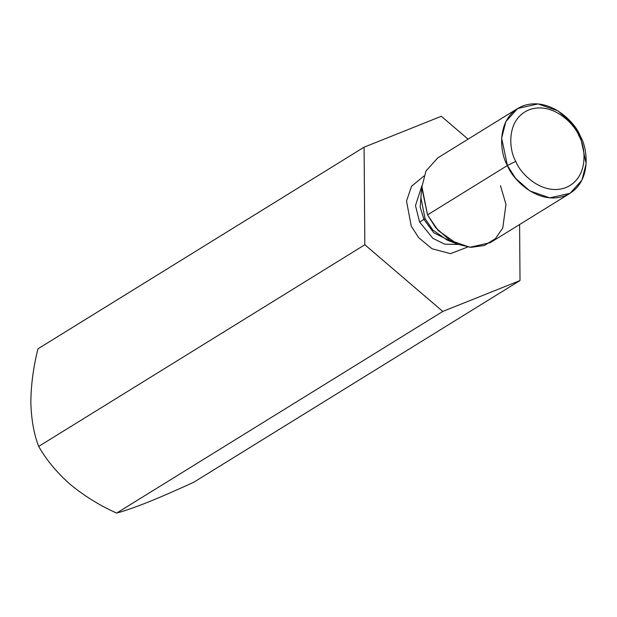 <?xml version="1.0" encoding="UTF-8"?>
<svg xmlns="http://www.w3.org/2000/svg" width="617" height="617" viewBox="0 0 617 617"><rect width="100%" height="100%" fill="white"/><g stroke="black" fill="none" stroke-linecap="round" stroke-linejoin="round"><path stroke-width="0.93" d="M37.953 348.829L364.092 147.178L441.317 116.274L468.079 139.157L441.317 116.274L364.092 147.178L37.953 348.829C33.372 367.115 31.004 384.923 30.85 402.238C31.29 419.383 33.904 434.106 38.686 446.407L364.832 244.764L364.092 147.178L364.832 244.764L38.686 446.407C46.29 459.827 56.795 472.475 70.199 484.368C84.359 496.014 99.846 505.593 116.652 513.082L442.79 311.438L364.832 244.764L442.79 311.438L116.652 513.082C124.056 511.138 134.437 507.529 147.795 502.246C161.731 496.608 177.094 489.913 193.877 482.178L520.015 280.534L442.79 311.438L520.015 280.534L193.877 482.178C177.094 489.913 161.731 496.608 147.795 502.246C134.437 507.529 124.056 511.138 116.652 513.082C99.846 505.593 84.359 496.014 70.199 484.368C56.795 472.475 46.29 459.827 38.686 446.407C33.904 434.106 31.29 419.383 30.85 402.238C31.004 384.923 33.372 367.115 37.953 348.829M519.599 224.526L520.015 280.534L519.599 224.526M467.763 247.016L450.495 253.641L432.054 248.774L418.727 237.722L411.246 226.192L406.526 201.042L411.539 186.303L423.879 176.038L411.539 186.303L406.526 201.042L411.246 226.192L418.727 237.722L432.054 248.774L450.495 253.641L467.763 247.016M423.948 219.397L420.185 207.212L421.396 191.632L420.185 207.212L423.948 219.397L419.622 222.074L432.856 238.309L444.68 244.185L458.115 244.44L444.68 244.185L432.856 238.309L419.622 222.074L423.948 219.397L433.759 232.779L452.701 242.273L433.759 232.779L423.948 219.397L425.051 218.572L432.772 229.948L447.094 240.021L432.772 229.948L425.051 218.572L420.902 197.656L425.051 218.572L423.948 219.397M421.866 185.825L415.48 205.592L419.622 222.074L415.48 205.592L421.866 185.825M500.487 185.686L505.971 204.374L502.755 228.066L495.443 238.617L484.345 245.512L471.041 247.348L457.76 244.301L438.116 230.488L427.527 214.886L421.835 186.203L420.902 197.656M517.678 108.492L437.785 157.883L425.969 171.002L421.75 187.506L427.527 214.886L507.413 165.495L501.636 138.115L505.855 121.603L517.678 108.492L538.024 103.918L558.015 110.898L572.221 123.485L580.373 136.288L586.15 163.667L581.931 180.179L570.108 193.291L549.77 197.864L529.772 190.884L515.565 178.298L507.413 165.495L427.527 214.886L435.679 227.696L449.878 240.283L469.876 247.263L490.222 242.689L570.108 193.291M515.789 161.376C519.961 173.238 542.351 196.383 566.005 187.545C589.158 177.65 585.734 146.915 579.024 136.064C574.851 124.202 552.462 101.057 528.808 109.895C505.655 119.791 509.079 150.525 515.789 161.376C509.079 150.525 505.655 119.791 528.808 109.895C552.462 101.057 574.851 124.202 579.024 136.064C585.734 146.915 589.158 177.65 566.005 187.545C542.351 196.383 519.961 173.238 515.789 161.376L507.413 165.495C512.226 179.185 538.063 205.885 565.357 195.689C592.065 184.275 588.117 148.805 580.373 136.288C575.561 122.598 549.724 95.897 522.429 106.093C495.721 117.515 499.67 152.977 507.413 165.495L515.789 161.376M447.094 240.021L457.76 244.301"/></g></svg>
